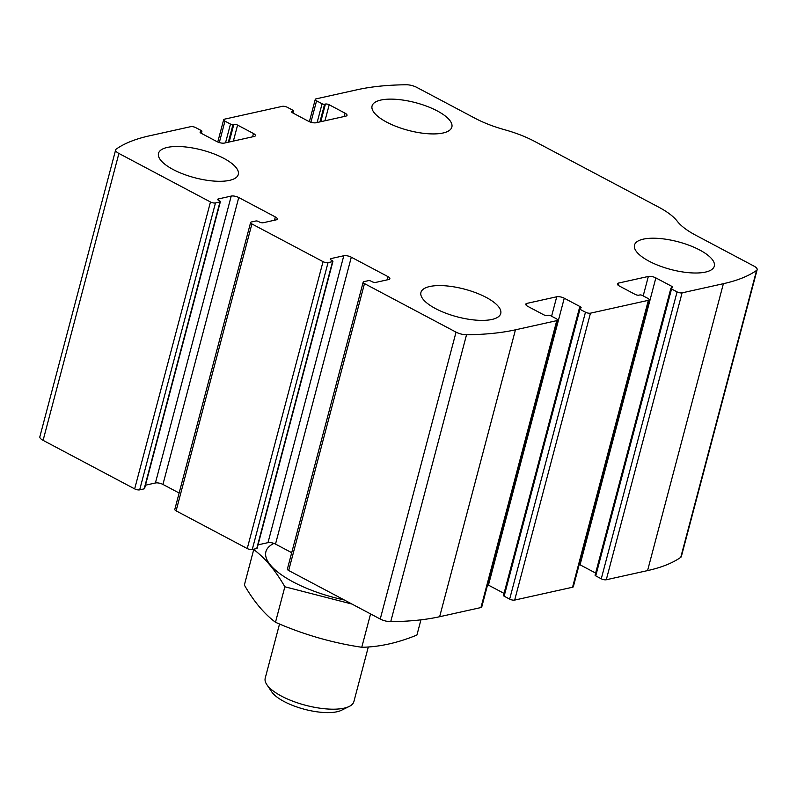 <?xml version="1.0" encoding="UTF-8"?>
<svg xmlns="http://www.w3.org/2000/svg" width="797" height="797" viewBox="0 0 797 797"><rect width="100%" height="100%" fill="white"/><g stroke="black" fill="none" stroke-linecap="round" stroke-linejoin="round"><path stroke-width="1.2" d="M556.754 320.653L515.45 329.819A220.102 76.363 -165.2 0 1 466.534 334.76A9.175 3.178 -165.2 0 1 456.043 332.14L364.478 283.602A3.666 1.275 -165.2 0 1 363.173 282.168A3.666 1.275 -165.2 0 1 363.96 281.64L368.453 280.644A1.833 0.638 -165.2 0 1 370.964 281.132L372 281.68A2.75 0.956 -165.2 0 0 375.756 282.397L388.687 279.538A5.499 1.913 -165.2 0 0 389.863 278.741A5.499 1.913 -165.2 0 0 387.91 276.589L351.308 257.192A5.499 1.913 -165.2 0 0 343.796 255.747L330.865 258.607A2.75 0.956 -165.2 0 0 330.277 259.005A2.75 0.956 -165.2 0 0 331.253 260.081L332.289 260.629A1.833 0.638 -165.2 0 1 332.937 261.346A1.833 0.638 -165.2 0 1 332.548 261.615L328.045 262.612A3.666 1.275 -165.2 0 1 323.034 261.645L251.902 223.947A3.666 1.275 -165.2 0 1 250.607 222.512A3.666 1.275 -165.2 0 1 251.394 221.984L255.887 220.988A1.833 0.638 -165.2 0 1 258.387 221.466L259.423 222.014A2.75 0.956 -165.2 0 0 263.189 222.742L276.111 219.872A5.499 1.913 -165.2 0 0 277.286 219.085A5.499 1.913 -165.2 0 0 275.344 216.933L238.741 197.526A5.499 1.913 -165.2 0 0 231.22 196.082L218.298 198.951A2.75 0.956 -165.2 0 0 217.711 199.35A2.75 0.956 -165.2 0 0 218.677 200.426L219.713 200.974A1.833 0.638 -165.2 0 1 220.37 201.691A1.833 0.638 -165.2 0 1 219.972 201.95L215.479 202.946A3.666 1.275 -165.2 0 1 210.468 201.98L118.902 153.452A9.175 3.178 -165.2 0 1 115.655 149.866A9.175 3.178 -165.2 0 1 116.232 149.099A220.102 76.363 -165.2 0 1 149.418 135.829L190.722 126.663A3.666 1.275 -165.2 0 1 195.733 127.63L201.262 130.559A1.833 0.638 -165.2 0 1 201.91 131.276A1.833 0.638 -165.2 0 1 201.521 131.535L200.675 131.724A2.75 0.956 -165.2 0 0 200.087 132.123A2.75 0.956 -165.2 0 0 201.063 133.199L216.943 141.617A5.499 1.913 -165.2 0 0 224.465 143.061L254.243 136.456A5.499 1.913 -165.2 0 0 255.419 135.669A5.499 1.913 -165.2 0 0 253.476 133.517L237.586 125.099A2.75 0.956 -165.2 0 0 233.83 124.372L232.993 124.561A1.833 0.638 -165.2 0 1 230.482 124.073L224.963 121.144A3.666 1.275 -165.2 0 1 223.658 119.709A3.666 1.275 -165.2 0 1 224.445 119.181L282.327 106.34A3.666 1.275 -165.2 0 1 287.338 107.306L292.868 110.235A1.833 0.638 -165.2 0 1 293.515 110.952A1.833 0.638 -165.2 0 1 293.127 111.221L292.28 111.401A2.75 0.956 -165.2 0 0 291.692 111.799A2.75 0.956 -165.2 0 0 292.668 112.875L308.549 121.293A5.499 1.913 -165.2 0 0 316.07 122.748L345.848 116.133A5.499 1.913 -165.2 0 0 347.024 115.346A5.499 1.913 -165.2 0 0 345.081 113.194L329.201 104.776A2.75 0.956 -165.2 0 0 325.435 104.048L324.598 104.238A1.833 0.638 -165.2 0 1 322.088 103.759L316.568 100.83A3.666 1.275 -165.2 0 1 315.263 99.386A3.666 1.275 -165.2 0 1 316.05 98.868L357.355 89.702A220.102 76.363 -165.2 0 1 406.271 84.761A9.175 3.178 -165.2 0 1 416.761 87.381L474.932 118.215A60.532 21.001 -165.2 0 0 504.67 129.752A60.532 21.001 -165.2 0 1 534.418 141.288L658.73 207.17A60.532 21.001 -165.2 0 1 677.231 221.197A60.532 21.001 -165.2 0 0 695.731 235.235L753.902 266.068A9.175 3.178 -165.2 0 1 757.15 269.655A9.175 3.178 -165.2 0 1 756.572 270.422A220.102 76.363 -165.2 0 1 723.387 283.692L682.083 292.858A3.666 1.275 -165.2 0 1 677.071 291.891L671.542 288.962A1.833 0.638 -165.2 0 1 670.895 288.245A1.833 0.638 -165.2 0 1 671.283 287.976L672.13 287.797A2.75 0.956 -165.2 0 0 672.718 287.398A2.75 0.956 -165.2 0 0 671.741 286.322L655.861 277.904A5.499 1.913 -165.2 0 0 648.34 276.449L618.562 283.065A5.499 1.913 -165.2 0 0 617.376 283.852A5.499 1.913 -165.2 0 0 619.329 286.003L635.209 294.422A2.75 0.956 -165.2 0 0 638.975 295.149L639.812 294.96A1.833 0.638 -165.2 0 1 642.322 295.438L647.841 298.367A3.666 1.275 -165.2 0 1 649.147 299.811A3.666 1.275 -165.2 0 1 648.359 300.33L590.467 313.171A3.666 1.275 -165.2 0 1 585.466 312.205L579.937 309.276A1.833 0.638 -165.2 0 1 579.289 308.559A1.833 0.638 -165.2 0 1 579.678 308.3L580.525 308.11A2.75 0.956 -165.2 0 0 581.113 307.722A2.75 0.956 -165.2 0 0 580.136 306.636L564.256 298.217A5.499 1.913 -165.2 0 0 556.734 296.773L526.947 303.378A5.499 1.913 -165.2 0 0 525.771 304.175A5.499 1.913 -165.2 0 0 527.724 306.327L543.604 314.745A2.75 0.956 -165.2 0 0 547.37 315.463L548.206 315.283A1.833 0.638 -165.2 0 1 550.717 315.761L556.236 318.69A3.666 1.275 -165.2 0 1 557.541 320.125A3.666 1.275 -165.2 0 1 556.754 320.653L480.95 607.553L439.645 616.719A220.102 76.363 -165.2 0 1 390.729 621.66A9.175 3.178 -165.2 0 1 380.239 619.04L288.673 570.513A3.666 1.275 -165.2 0 1 287.378 569.068L363.173 282.168M649.147 299.811L573.342 586.712A3.666 1.275 -165.2 0 1 572.555 587.24L514.673 600.081A3.666 1.275 -165.2 0 1 509.662 599.115L585.466 312.205M220.37 201.691L144.566 488.591A1.833 0.638 -165.2 0 1 144.167 488.85L139.674 489.856A3.666 1.275 -165.2 0 1 134.663 488.89L43.098 440.352A9.175 3.178 -165.2 0 1 39.85 436.766L115.655 149.866M332.937 261.346L257.132 548.256A1.833 0.638 -165.2 0 1 256.744 548.515L252.25 549.512A3.666 1.275 -165.2 0 1 247.239 548.545L176.107 510.847A3.666 1.275 -165.2 0 1 174.802 509.413L250.607 222.512M757.15 269.655L681.345 556.555A9.175 3.178 -165.2 0 1 680.768 557.322A220.102 76.363 -165.2 0 1 647.582 570.592L606.278 579.758A3.666 1.275 -165.2 0 1 601.267 578.791L677.071 291.891M670.895 288.245L595.09 575.145A1.833 0.638 -165.2 0 0 595.738 575.862L601.267 578.791M579.23 564.406A5.499 1.913 -165.2 0 1 580.057 564.804L595.638 573.063M579.289 308.559L503.485 595.469A1.833 0.638 -165.2 0 0 504.132 596.186L509.662 599.115M487.625 584.729A5.499 1.913 -165.2 0 1 488.451 585.128L504.033 593.386M557.541 320.125L481.737 607.025A3.666 1.275 -165.2 0 1 480.95 607.553M258.029 544.859L267.991 542.647A5.499 1.913 -165.2 0 1 275.503 544.092L291.702 552.68M145.462 485.194L155.415 482.982A5.499 1.913 -165.2 0 1 162.937 484.437L179.136 493.014M491.918 319.458A41.265 14.316 14.8 0 0 500.735 313.53A41.265 14.316 14.8 0 0 464.502 289.142A41.265 14.316 14.8 0 0 420.936 292.449A41.265 14.316 14.8 0 0 445.712 313.161A41.265 14.316 14.8 0 0 491.918 319.458M705.475 272.086A41.265 14.316 14.8 0 0 714.301 266.158A41.265 14.316 14.8 0 0 678.058 241.77A41.265 14.316 14.8 0 0 634.502 245.077A41.265 14.316 14.8 0 0 659.268 265.78A41.265 14.316 14.8 0 0 705.475 272.086M229.486 180.371A41.265 14.316 14.8 0 0 238.303 174.443A41.265 14.316 14.8 0 0 202.059 150.055A41.265 14.316 14.8 0 0 158.503 153.363A41.265 14.316 14.8 0 0 183.27 174.065A41.265 14.316 14.8 0 0 229.486 180.371M443.042 132.999A41.265 14.316 14.8 0 0 451.859 127.072A41.265 14.316 14.8 0 0 415.626 102.683A41.265 14.316 14.8 0 0 372.06 105.991A41.265 14.316 14.8 0 0 396.836 126.693A41.265 14.316 14.8 0 0 443.042 132.999M279.528 624.001L265.222 678.157A45.857 15.91 14.8 0 0 266.856 684.673L271.727 691.846A38.824 13.469 14.8 0 0 300.459 708.144A38.824 13.469 14.8 0 0 337.101 711.741A38.824 13.469 14.8 0 0 341.465 710.276L349.235 706.441A45.857 15.91 14.8 0 0 353.888 701.579L368.314 646.965M266.856 684.673A45.857 15.91 14.8 0 0 300.808 703.92A45.857 15.91 14.8 0 0 344.085 708.164A45.857 15.91 14.8 0 0 349.235 706.441M420.946 619.837L416.921 635.04C397.753 642.92 379.372 646.995 361.768 647.274C331.98 642.8 303.219 634.472 275.483 622.278C264.086 613.73 253.715 601.317 244.36 585.048L253.735 549.551C265.132 558.109 275.503 570.513 284.858 586.781L351.975 604.056M361.768 647.274L370.575 613.919M275.483 622.278L284.858 586.781M273.939 543.405A77.498 26.889 14.8 0 0 344.234 599.952M439.645 616.719L515.45 329.819M514.673 600.081L590.467 313.171M572.555 587.24L648.359 300.33M43.098 440.352L118.902 153.452M134.663 488.89L210.468 201.98M176.107 510.847L251.902 223.947M247.239 548.545L323.034 261.645M647.582 570.592L723.387 283.692M680.768 557.322L756.572 270.422M606.278 579.758L682.083 292.858M390.729 621.66L466.534 334.76M380.239 619.04L456.043 332.14M288.673 570.513L364.478 283.602M595.738 575.862L671.542 288.962M671.303 287.976L671.741 286.322M580.057 564.804L655.861 277.904M643.199 295.906L648.34 276.449M618.014 285.117L618.562 283.065M504.132 596.186L579.937 309.276M579.698 308.3L580.136 306.636M488.451 585.128L564.256 298.217M551.594 316.23L556.734 296.773M526.409 305.44L526.947 303.378M387.033 279.896L387.91 276.589M275.503 544.092L351.308 257.192M267.991 542.647L343.796 255.747M330.596 259.643L330.865 258.607M256.744 548.515L332.548 261.615M252.25 549.512L328.045 262.612M274.467 220.241L275.344 216.933M162.937 484.437L238.741 197.526M155.415 482.982L231.22 196.082M218.019 199.977L218.298 198.951M144.167 488.85L219.972 201.95M139.674 489.856L215.479 202.946M201.073 133.209L201.521 131.535M200.406 132.75L200.675 131.724M252.599 136.825L253.476 133.517M233.362 141.089L237.586 125.099M229.167 142.015L233.83 124.372M228.331 142.205L232.993 124.561M225.531 142.822L230.482 124.073M219.305 142.563L224.963 121.144M310.91 122.24L316.568 100.83M317.136 122.509L322.088 103.759M319.936 121.891L324.598 104.238M320.773 121.702L325.435 104.048M324.967 120.765L329.201 104.776M344.204 116.501L345.081 113.194M292.011 112.437L292.28 111.401M292.678 112.885L293.127 111.221M201.362 133.358L201.91 131.276M217.77 142.005L223.658 119.709M309.375 121.692L315.263 99.386M292.967 113.035L293.515 110.952"/></g></svg>
